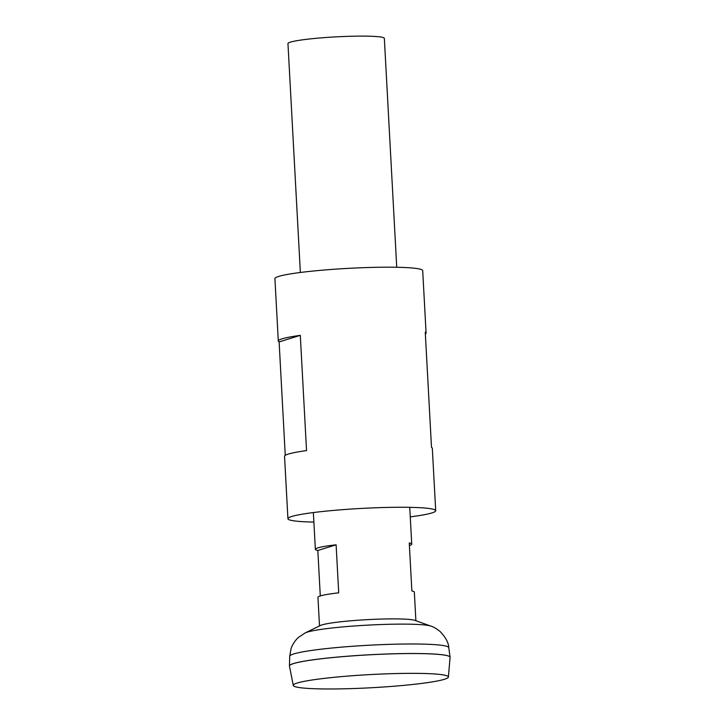 <?xml version="1.0" encoding="UTF-8"?>
<svg xmlns="http://www.w3.org/2000/svg" width="725" height="725" viewBox="0 0 725 725"><rect width="100%" height="100%" fill="white"/><g stroke="black" fill="none" stroke-linecap="round" stroke-linejoin="round"><path stroke-width="1.09" d="M415.878 620.718L414.337 592.126A48.258 4.105 176.9 0 0 411.863 590.975L409.263 542.962A48.258 4.105 -3.1 0 1 411.737 544.112A48.258 4.105 -3.1 0 1 409.398 545.517M396.738 267.262L384.341 38.352A48.258 4.105 176.9 0 0 351.389 36.25A48.258 4.105 176.9 0 0 287.961 43.572L300.358 272.482M305.198 632.907L320.432 625.485A48.258 4.105 -3.1 0 1 382.954 619.023A48.258 4.105 -3.1 0 1 414.908 620.373L430.858 626.101A64.19 5.456 176.9 0 0 388.355 624.307A64.19 5.456 176.9 0 0 305.198 632.907L298.492 637.384C297.449 638.054 292.528 643.483 291.042 648.739L289.719 656.261L289.447 665.903A80.43 6.833 176.9 0 0 289.456 665.967M346.296 688.75A77.675 6.598 176.9 0 0 448.385 677.041A77.675 6.598 176.9 0 0 395.352 673.57A77.675 6.598 176.9 0 0 293.272 685.442A77.675 6.598 176.9 0 0 346.296 688.75M448.385 677.041L450.08 657.367A80.43 6.833 176.9 0 0 395.161 653.778A80.43 6.833 176.9 0 0 289.465 666.067L293.272 685.442M449.745 656.705A80.403 6.833 176.9 0 0 395.152 653.742A80.43 6.833 176.9 0 0 289.447 665.903M450.08 657.267A80.43 6.833 176.9 0 0 450.08 657.203A80.43 6.833 176.9 0 0 395.161 653.742A80.403 6.833 176.9 0 0 289.728 665.369M320.287 595.932L317.831 550.474L336.11 544.819L338.711 592.832A48.258 4.105 176.9 0 0 317.958 597.346L319.507 625.938M317.831 550.474A48.258 4.105 -3.1 0 1 315.357 549.332A48.258 4.105 -3.1 0 1 336.11 544.819M313.88 522.082A73.995 6.289 -3.1 0 1 287.925 518.71A73.995 6.289 -3.1 0 1 291.713 516.49A73.995 6.289 -3.1 0 1 373.475 507.862A73.995 6.289 -3.1 0 1 435.698 510.708A73.995 6.289 -3.1 0 1 431.91 512.928A73.995 6.289 -3.1 0 1 410.259 516.862M435.698 510.708L432.317 448.286A73.995 6.289 176.9 0 0 431.502 447.425L425.258 332.195A73.995 6.289 176.9 0 1 426.083 333.056L422.702 270.633A73.995 6.289 -3.1 0 0 360.479 267.788A73.995 6.289 -3.1 0 0 278.708 276.415A73.995 6.289 -3.1 0 0 274.92 278.636L278.3 341.058A73.995 6.289 -3.1 0 1 282.088 338.829A73.995 6.289 -3.1 0 1 300.304 335.358L306.539 450.597A73.995 6.289 -3.1 0 0 288.333 454.067A73.995 6.289 -3.1 0 0 284.544 456.288L287.925 518.71M425.358 333.998A73.995 6.289 176.9 0 0 426.083 333.056M285.26 455.345L279.116 341.919A73.995 6.289 -3.1 0 1 278.3 341.058M279.116 341.919L300.304 335.358M430.858 626.101C433.16 626.699 436.196 628.466 439.966 631.393C445.685 637.357 448.621 642.776 448.766 647.643A79.641 6.77 176.9 0 0 394.391 644.217A79.641 6.77 176.9 0 0 289.719 656.261M409.743 507.337L411.737 544.112M448.766 647.643L450.08 657.203M313.363 512.557L315.357 549.332"/></g></svg>
